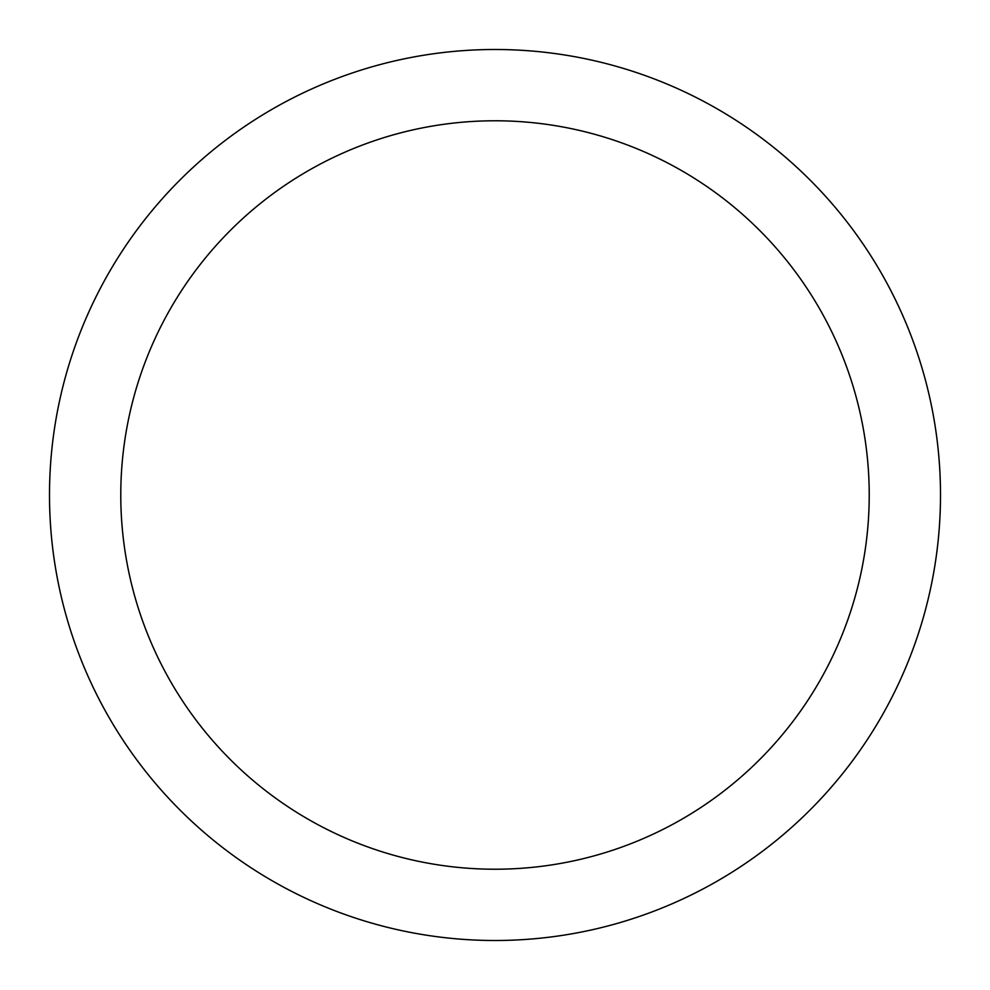 <?xml version="1.0" encoding="UTF-8"?>
<svg xmlns="http://www.w3.org/2000/svg" width="990" height="990" viewBox="0 0 990 990"><rect width="100%" height="100%" fill="white"/><g stroke="black" fill="none" stroke-linecap="round" stroke-linejoin="round"><path stroke-width="1.49" d="M869.22 495A374.22 374.22 0 0 0 495 120.78A374.22 374.22 0 0 0 120.78 495A374.22 374.22 0 0 0 495 869.22A374.22 374.22 0 0 0 869.22 495M49.5 495A445.5 445.5 0 0 1 495 49.5A445.5 445.5 0 0 1 940.5 495A445.5 445.5 0 0 1 495 940.5A445.5 445.5 0 0 1 49.5 495"/></g></svg>
